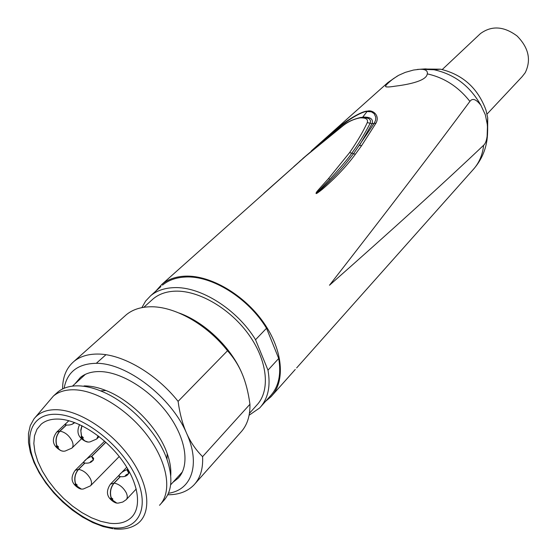 <?xml version="1.0" encoding="UTF-8"?>
<svg xmlns="http://www.w3.org/2000/svg" width="557" height="557" viewBox="0 0 557 557"><rect width="100%" height="100%" fill="white"/><g stroke="black" fill="none" stroke-linecap="round" stroke-linejoin="round"><path stroke-width="0.84" d="M84.044 385.91L85.855 385.931C92.093 386.133 98.798 387.665 105.99 390.527C131.445 400.365 158.494 428.229 167.204 453.6C170.073 461.704 171.243 469.098 170.727 475.769M204.001 327.655L204.6 327.077M209.098 331.756L209.738 331.123M172.9 482.341L178.177 478.171C189.937 465.896 186.296 439.118 168.437 414.617C150.662 390.095 121.384 371.909 99.988 371.568C91.947 371.449 85.423 373.406 80.417 377.43L74.951 383.85M64.104 388.278C67.153 372.02 77.834 363.7 96.152 363.317C126.502 362.774 171.312 397.085 186.623 433.339C200.736 464.308 191.719 490.083 168.458 493.251M62.593 388.967C62.6 377.082 66.374 367.919 73.907 361.472C79.985 356.494 87.922 354.022 97.719 354.05C122.164 353.911 156.113 373.559 178.094 401.36C179.807 413.781 182.654 424.441 186.623 433.339C190.591 442.244 195.918 450.014 202.588 456.643L249.94 404.257C248.394 392.692 245.832 382.631 242.26 374.088L243.075 376.107M179.048 313.006C204.865 322.134 231.663 347.986 242.26 374.088C238.709 365.531 233.787 357.754 227.507 350.757L178.094 401.36M227.507 350.757C206.758 324.181 174.042 305.946 149.972 306.789C140.336 307.046 132.434 309.706 126.279 314.768L124.615 316.258M195.201 483.532L240.547 432.511C247.071 425.562 250.204 416.149 249.94 404.257M249.452 413.301L256.596 405.329C270.396 391.174 267.861 361.625 249.271 335.314C230.779 308.975 199.079 290.322 175.316 291.151C166.355 291.471 158.996 294.026 153.231 298.817L151.692 300.202M249.118 415.223L259.673 407.947C268.035 398.909 270.806 386.314 267.987 370.161L255.545 339.721C237.094 309.281 200.367 286.235 173.819 287.656C164.454 288.011 156.754 290.684 150.717 295.676L160.862 286.604M141.889 307.631L145.621 301.079L150.717 295.676M267.987 370.161L278.709 358.471L266.525 328.268L255.545 339.721M266.525 328.268C248.359 298.12 211.98 275.443 185.551 277.017C176.228 277.435 168.541 280.143 162.498 285.142M261.024 406.429L270.208 396.131C278.584 387.073 281.417 374.52 278.709 358.471M155.765 291.158L161.878 284.362C167.991 279.315 175.761 276.571 185.182 276.154C210.393 275.04 243.966 294.562 263.489 322.406C283.109 350.221 285.644 381.601 270.967 396.772L265.605 401.298M483.636 145.245C444.667 182.271 393.284 228.934 329.493 285.24C386.495 212.043 433.297 150.766 469.899 101.395C472.496 97.858 476.165 99.174 480.921 105.343L485.356 114.826L487.257 124.267L487.584 128.932C487.493 137.558 486.177 142.996 483.636 145.245C482.557 155.131 478.936 163.396 472.768 170.045L296.644 367.926M427.316 73.893L427.156 74.457C425.52 81.621 405.176 84.97 394.941 86.203C388.835 87.205 385.681 87.233 385.479 86.279C385.827 85.096 388.48 82.547 393.43 78.648L398.721 75.272L405.315 72.361L413.482 70.05L419.86 69.263C425.367 69.145 427.853 70.69 427.316 73.893C444.152 77.583 458.348 86.753 469.899 101.395M263.823 193.335L305.786 156.113L343.404 125.436C348.32 121.607 353.841 119.087 359.961 117.875C365.879 117.618 368.323 119.198 367.279 122.617C362.906 131.974 357.016 141.965 349.608 152.59L328.539 178.546C315.38 193.147 316.369 191.963 316.056 193.509L329.904 179.229L316.084 193.481L321.389 189.053L316.084 193.481M299.506 161.474L303.44 158.139M302.778 158.536L312.359 150.425M316.056 193.509C316.167 193.968 318.221 192.604 322.211 189.401C335.544 177.913 346.593 166.195 355.373 154.24L361.639 145.607L376.01 123.104C380.243 115.487 372.591 109.395 367.348 111.184C363.101 110.634 347.519 119.49 338.447 127.518L293.811 166.599M487.647 131.02L487.716 117.861L485.948 110.014C477.829 88.097 462.672 74.485 440.476 69.186L424.949 69.047M479.591 34.395L480.399 33.629C491.643 25.392 503.862 26.172 517.07 35.975C528.677 47.735 531.399 59.975 525.23 72.695L522.146 76.65L487.027 114.088M328.539 178.546L329.904 179.229C341.601 166.306 348.821 157.715 351.578 153.454C358.06 144.729 364.243 134.703 370.12 123.369L370.572 121.106L369.813 119.435L368.894 118.62L364.786 117.395M321.556 142.669L339.61 127.219C349.121 118.808 363.122 111.108 367.042 111.518L371.373 111.825L374.102 113.6L375.738 117.102L375.62 120.152L374.304 123.146L353.361 153.948C348.807 159.434 343.411 168.451 321.389 189.053L322.211 189.401M361.639 145.607L359.453 145.44L372.104 123.675C373.517 119.003 370.384 116.824 362.711 117.13L362.551 117.304M202.588 456.643C203.201 468.75 200.29 478.226 193.843 485.056C187.424 491.566 178.734 494.804 167.768 494.769M160.681 504.001L163.396 501.001C171.967 491.699 173.15 477.802 166.954 459.323C157.506 431.842 128.075 401.527 100.497 390.854C92.713 387.749 85.451 386.085 78.718 385.862C70.015 385.653 63.018 387.742 57.726 392.121L56.348 393.381M35.154 417.492L53.444 396.006C58.722 391.634 65.719 389.559 74.436 389.789C97.357 390.422 129.161 410.495 148.573 437.182C168.075 463.856 172.141 492.59 159.511 505.296M59.126 419.101C51.62 418.76 45.639 420.451 41.176 424.19L36.964 429.28L34.499 435.825L33.838 443.567L34.973 452.221L37.834 461.481L42.311 471.041L48.236 480.587L55.408 489.798L63.589 498.383L72.514 506.069L81.9 512.6L91.445 517.759L100.831 521.359L109.743 523.26C119.094 524.318 126.362 522.334 131.549 517.307C142.16 506.821 138.477 482.641 121.886 460.012C105.37 437.37 78.481 420.034 59.126 419.101M127.706 468.841L126.899 469.676L128.82 473.443M128.876 473.561L127.059 469.69L127.769 468.952M126.899 469.676C122.902 471.236 120.208 473.276 118.801 475.796L120.221 476.625L113.99 483.093L110.404 484.186C105.433 491.678 106.756 497.707 114.373 502.268M112.382 500.144L111.17 497.631L112.827 498.995L112.382 500.144C114.129 502.595 116.295 503.535 118.899 502.971L122.784 502.038L126.188 499.699C127.609 498.146 127.623 495.821 126.23 492.722C123.215 487.34 119.184 484.13 114.15 483.107L120.375 476.639C125.339 477.098 128.256 475.511 129.133 471.87L127.059 469.69M116.838 503.11L110.571 498.759L111.017 497.61C109.59 492.151 110.578 487.312 113.99 483.093M112.229 500.123L111.017 497.61M124.914 476.305L126.098 474.849L128.723 473.547M114.15 483.107C110.739 487.326 109.75 492.172 111.17 497.631M105.795 442.202L91.585 456.322L93.395 460.082M93.465 459.922L91.738 456.336L105.879 442.279M91.585 456.322C87.665 457.917 84.963 459.922 83.487 462.338L84.789 463.076L78.453 469.363L75.16 470.359C70.057 477.711 71.282 483.671 78.829 488.245M76.769 486.108L75.55 483.622L77.172 484.966L76.769 486.108C78.558 488.566 80.786 489.512 83.453 488.955L90.429 485.878C91.877 484.339 91.877 481.986 90.429 478.818C87.407 473.492 83.466 470.345 78.6 469.377L84.936 463.083C89.858 463.521 92.768 461.941 93.673 458.355L91.738 456.336M81.378 489.095L75 484.757L75.397 483.608C73.963 478.226 74.979 473.478 78.453 469.363M76.622 486.094L75.397 483.608M89.893 462.623L91.021 461.307L93.367 460.145M78.6 469.377C75.132 473.492 74.116 478.24 75.55 483.622M68.859 420.709L65.078 424.371L66.339 424.998L59.808 431.146L56.682 432.121C51.279 439.64 52.525 445.732 60.434 450.397M58.053 448.009L56.8 445.454L58.436 446.805L58.053 448.009C59.968 450.648 62.356 451.657 65.211 451.031L71.846 448.141C73.427 446.533 73.447 444.033 71.909 440.65C68.817 435.198 64.835 432.03 59.961 431.16L66.492 425.005C69.646 425.318 72.403 424.518 74.756 422.603M63.115 451.212L61.026 450.697L59.153 449.457L56.271 446.644L56.647 445.44C55.178 439.953 56.236 435.191 59.808 431.146M57.907 447.995L56.647 445.44M72.069 424.357L74.401 422.471M59.961 431.16C56.389 435.198 55.331 439.967 56.8 445.454M98.116 435.825L96.751 438.972L90.095 441.868C87.205 442.523 84.782 441.478 82.833 438.735L81.573 436.11L83.258 437.496L82.833 438.735M88.006 442.063L84.685 440.859L80.995 437.349L81.413 436.103L80.772 430.15L81.851 425.673M82.68 438.728L81.413 436.103M81.99 425.743L80.876 430.965L81.573 436.11M393.43 78.648L386.259 84.01M487.452 126.397L486.992 140.315M417.249 69.451L425.451 68.887L433.973 69.736C454.387 74.178 470.038 86.05 480.921 105.343M349.608 152.59L355.373 154.24M367.279 122.617L372.104 123.675L376.01 123.104M359.961 117.875L361.221 117.395M343.404 125.436L342.764 125.785M338.447 127.518L340.8 127.281M367.348 111.184L362.711 117.13M112.834 528.711L103.052 526.539L92.852 522.619L82.533 517.098L72.389 510.149L62.711 501.989L53.785 492.861L45.862 483.037L39.185 472.789L33.963 462.421L30.357 452.228L28.498 442.516L28.456 433.569L30.266 425.659L33.873 419.038C38.92 412.472 46.76 409.374 57.392 409.736L58.109 409.778C81.28 411.073 113.586 432.935 131.863 460.256C150.279 487.556 151.518 515.058 136.277 524.555C130.296 528.377 122.86 529.811 113.976 528.851M56.8 414.324L57.489 414.366C83.919 415.724 121.858 445.718 136.047 476.98C150.627 508.269 138.192 531.246 111.901 527.688L111.212 527.604C84.936 524.081 51.251 496.656 36.894 467.553C22.196 438.443 30.384 412.946 56.8 414.324M72.466 386.119L85.374 374.346M170.623 484.848L182.397 471.897M105.934 354.732L96.284 363.317M179.076 477.161L178.177 478.171M73.907 361.472L126.279 314.768M143.803 307.297L153.231 298.817M161.878 284.362L305.661 156.204L342.91 125.673C347.081 122.046 352.999 119.309 360.671 117.464C364.222 117.2 366.966 117.583 368.887 118.62M272.338 395.233L295.273 369.465M311.335 150.905L387.874 82.568L397.517 75.94M487.584 128.932C488.016 144.917 483.079 158.62 472.768 170.045M440.476 69.186L433.973 69.736L419.86 69.263M386.189 86.92L385.479 86.279M487.716 117.861L487.257 124.267M442.244 69.541L480.399 33.629M368.894 118.62L364.905 117.409M105.99 390.527L100.497 390.854M167.204 453.6L166.954 459.323M53.444 396.006L57.726 392.121M131.549 517.307L132.538 516.235M126.745 467.246L110.488 484.103M136.242 488.976L126.355 499.518M119.073 476.374L118.801 475.796M104.625 441.158L75.237 470.282M119.226 456.531L90.596 485.711M83.745 462.86L83.487 462.338M68.824 420.702L67.724 421.733M65.893 423.459L56.772 432.044M81.392 438.895L72.027 447.96M65.301 424.824L65.078 424.371M99.153 436.625L97.043 438.693M79.588 424.601C76.198 432.009 78.119 437.565 85.339 441.276M209.39 332L210.052 331.387M222.452 343.377L221.804 344.031"/></g></svg>
